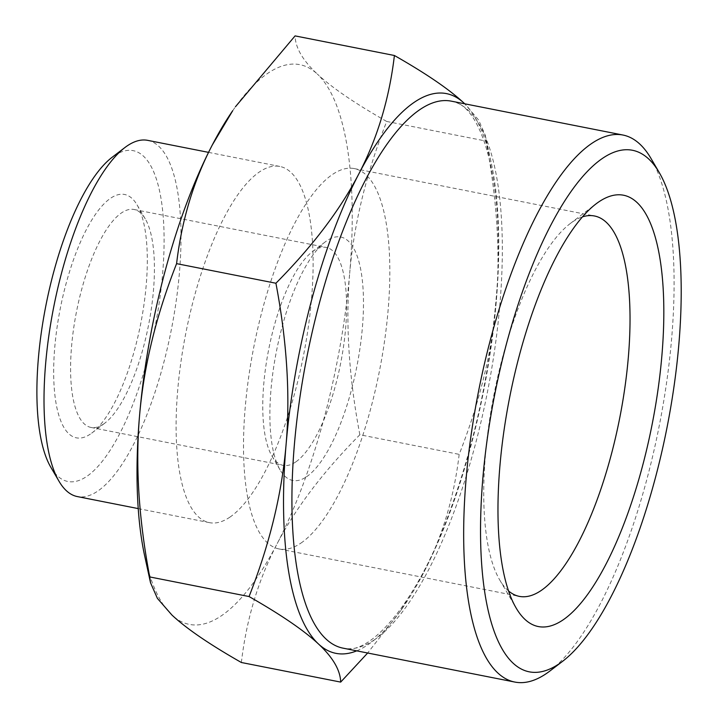 <?xml version="1.0" encoding="UTF-8"?>
<svg xmlns="http://www.w3.org/2000/svg" width="718" height="718" viewBox="0 0 718 718"><rect width="100%" height="100%" fill="white"/><g stroke="black" fill="none" stroke-linecap="round" stroke-linejoin="round"><path stroke-width="0.54" stroke-dasharray="3.59 2.69" d="M508.577 590.968A193.869 63.956 -78.8 0 1 499.773 580.054A193.869 63.956 -78.8 0 1 494.137 393.787A193.869 63.956 -78.8 0 1 570.128 223.639A193.869 63.956 -78.8 0 1 582.415 216.89M300.878 543.14A193.869 63.956 101.2 0 0 384.624 340.565A193.869 63.956 101.2 0 0 354.225 168.568A193.869 63.956 101.2 0 0 253.93 346.381A193.869 63.956 101.2 0 0 279.14 548.965A193.869 63.956 101.2 0 0 300.878 543.14M306.568 476.743A124.052 40.926 101.2 0 0 362.536 325.748A124.052 40.926 101.2 0 0 325.155 241.966A124.052 40.926 101.2 0 0 276.529 350.842A124.052 40.926 101.2 0 0 280.146 470.021A124.052 40.926 101.2 0 0 306.568 476.743M295.61 462.033A111.084 36.645 -78.8 0 1 283.161 465.372A111.084 36.645 -78.8 0 1 271.951 456.02A111.084 36.645 -78.8 0 1 268.72 349.298A111.084 36.645 -78.8 0 1 312.258 251.803A111.084 36.645 -78.8 0 1 326.178 247.414A111.084 36.645 -78.8 0 1 343.599 345.968A111.084 36.645 -78.8 0 1 295.61 462.033M103.455 424.105A111.084 36.645 101.2 0 0 104.918 423.055A111.084 36.645 101.2 0 0 148.464 325.559A111.084 36.645 101.2 0 0 145.233 218.837A111.084 36.645 101.2 0 0 134.024 209.485A111.084 36.645 101.2 0 0 76.557 311.37A111.084 36.645 101.2 0 0 90.998 427.443A111.084 36.645 101.2 0 0 103.455 424.105M549.844 671.052A278.808 91.985 101.2 0 0 659.133 426.357A278.808 91.985 101.2 0 0 651.011 158.49M90.387 434.067A124.052 40.926 -78.8 0 1 60.788 305.994A124.052 40.926 -78.8 0 1 137.039 204.836A124.052 40.926 -78.8 0 1 140.656 324.015A124.052 40.926 -78.8 0 1 92.03 432.891A124.052 40.926 -78.8 0 1 90.387 434.067M50.843 467.292A168.577 55.618 101.2 0 0 86.752 476.42A168.577 55.618 101.2 0 0 162.815 271.224A168.577 55.618 101.2 0 0 112.017 157.368M147.666 140.351A181.546 59.89 -78.8 0 1 176.134 301.425A181.546 59.89 -78.8 0 1 97.711 491.121A181.546 59.89 -78.8 0 1 77.356 496.578M229.823 517.202A181.546 59.89 101.2 0 0 308.246 327.498A181.546 59.89 101.2 0 0 279.778 166.432A181.546 59.89 101.2 0 0 185.863 332.946A181.546 59.89 101.2 0 0 209.468 522.65A181.546 59.89 101.2 0 0 229.823 517.202M356.729 650.849A285.288 94.121 101.2 0 0 403.058 607.284A285.288 94.121 101.2 0 0 423.53 572.892A285.288 94.121 101.2 0 0 496.201 302.368A285.288 94.121 101.2 0 0 491.013 161.703A285.288 94.121 101.2 0 0 464.708 103.796L478.619 120.014L485.251 135.244L486.032 141.069C497.062 199.236 500.455 253.005 496.201 302.368C491.992 351.748 479.642 402.412 459.17 454.359C454.099 497.493 442.216 537.001 423.53 572.892L400.348 611.206L367.661 653.012M241.365 662.499C246.436 619.365 258.318 579.857 277.004 543.966A285.288 94.121 -78.8 0 1 171.952 615.057A285.288 94.121 -78.8 0 1 144.758 556.297M359.853 434.758C348.813 376.591 345.43 322.822 349.675 273.45A285.288 94.121 -78.8 0 1 277.004 543.966C295.654 508.075 323.271 471.672 359.853 434.758L459.17 454.359M349.675 273.45C353.893 224.079 366.234 173.415 386.706 121.459C354.854 103.311 331.716 87.497 317.293 74.026A285.288 94.121 -78.8 0 1 349.675 273.45M232.704 110.716A285.288 94.121 -78.8 0 1 317.293 74.026C302.834 60.536 295.43 47.828 295.08 35.9M386.706 121.459L486.032 141.069M374.419 639.801A278.808 91.985 -78.8 0 1 343.159 648.174C367.84 656.306 413.855 607.536 446.228 521.008C472.157 452.896 488.662 380.235 495.743 303.005C506.549 190.701 483.833 104.487 451.137 101.121A278.808 91.985 -78.8 0 1 499.818 305.168A278.808 91.985 -78.8 0 1 374.419 639.801M499.773 580.054L516.161 608.056M570.128 223.639L595.922 203.966M279.14 548.965L519.338 596.371M354.225 168.568L594.423 215.974M271.951 456.02L280.146 470.021M312.258 251.803L325.155 241.966M90.998 427.443L283.161 465.372M134.024 209.485L326.178 247.414M145.233 218.837L137.039 204.836M104.918 423.055L92.03 432.891M138.233 508.595L209.468 522.65M208.552 152.369L279.778 166.432M491.013 161.703L485.251 135.244M403.058 607.284L400.348 611.206"/><path stroke-width="1.08" d="M562.975 619.957A219.807 72.518 101.2 0 0 662.149 352.421A219.807 72.518 101.2 0 0 595.922 203.966A219.807 72.518 101.2 0 0 509.762 396.874A219.807 72.518 101.2 0 0 516.161 608.056A219.807 72.518 101.2 0 0 562.975 619.957M582.415 216.89A193.869 63.956 -78.8 0 1 594.423 215.974A193.869 63.956 -78.8 0 1 624.822 387.98A193.869 63.956 -78.8 0 1 541.076 590.555A193.869 63.956 -78.8 0 1 519.338 596.371A193.869 63.956 -78.8 0 1 508.577 590.968M559.223 663.737A265.839 87.704 -78.8 0 1 495.788 389.273A265.839 87.704 -78.8 0 1 659.205 172.491A265.839 87.704 -78.8 0 1 666.941 427.901A265.839 87.704 -78.8 0 1 562.732 661.215A265.839 87.704 -78.8 0 1 559.223 663.737M659.205 172.491L651.011 158.49A278.808 91.985 101.2 0 0 622.883 135.02A278.808 91.985 101.2 0 0 478.655 390.736A278.808 91.985 101.2 0 0 514.896 682.073A278.808 91.985 101.2 0 0 546.156 673.699A278.808 91.985 101.2 0 0 549.844 671.052L562.732 661.215M124.914 147.531L112.017 157.368A168.577 55.618 101.2 0 0 45.934 305.321A168.577 55.618 101.2 0 0 50.843 467.292L59.038 481.293A181.546 59.89 -78.8 0 1 53.751 306.864A181.546 59.89 -78.8 0 1 124.914 147.531A181.546 59.89 -78.8 0 1 147.666 140.351L208.552 152.369M138.233 508.595L77.356 496.578A181.546 59.89 -78.8 0 1 59.038 481.293M367.661 653.012L340.682 682.1C340.332 670.172 332.928 657.464 318.469 643.974C304.046 630.503 280.909 614.689 249.056 596.541C269.528 544.585 281.869 493.921 286.087 444.55C290.332 395.178 286.949 341.409 275.918 283.242C312.492 246.328 340.108 209.925 358.758 174.034C377.453 138.143 389.327 98.635 394.406 55.501C426.259 73.649 449.396 89.463 463.819 102.943L464.725 103.796A285.288 94.121 101.2 0 0 463.819 102.943A285.288 94.121 101.2 0 0 358.758 174.034A285.288 94.121 101.2 0 0 286.087 444.55A285.288 94.121 101.2 0 0 318.469 643.974A285.288 94.121 101.2 0 0 356.729 650.849M150.52 582.756L144.758 556.297A285.288 94.121 -78.8 0 1 139.561 415.632C135.307 464.995 138.7 518.764 149.73 576.931L150.52 582.756L157.395 598.372L171.952 615.057C186.366 628.537 209.503 644.351 241.365 662.499L340.682 682.1M212.232 145.108A285.288 94.121 -78.8 0 1 232.704 110.716L212.232 145.108C193.546 180.999 181.663 220.507 176.592 263.641C156.12 315.588 143.779 366.252 139.561 415.632A285.288 94.121 -78.8 0 1 212.232 145.108M394.406 55.501L295.08 35.9L235.414 106.794M149.73 576.931L249.056 596.541M176.592 263.641L275.918 283.242M514.896 682.073L343.159 648.174A278.808 91.985 -78.8 0 1 306.909 356.837A278.808 91.985 -78.8 0 1 451.137 101.121L622.883 135.02"/></g></svg>
